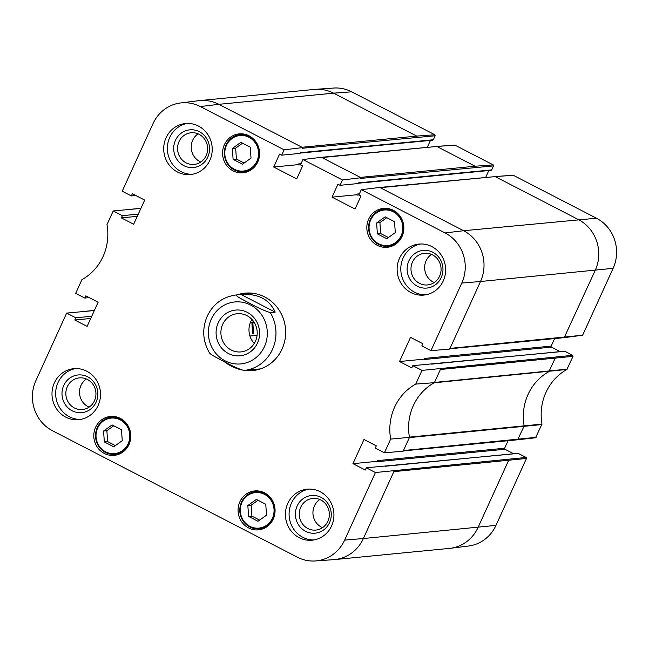 <?xml version="1.0" encoding="UTF-8"?>
<svg xmlns="http://www.w3.org/2000/svg" width="649" height="649" viewBox="0 0 649 649"><rect width="100%" height="100%" fill="white"/><g stroke="black" fill="none" stroke-linecap="round" stroke-linejoin="round"><path stroke-width="0.97" d="M394.527 221.682L395.298 232.593L386.772 238.71L377.377 233.859L376.615 222.948L385.133 216.831L394.527 221.682M386.788 217.691L379.908 222.623L380.671 233.535L388.41 237.534M376.615 222.948L379.908 222.623M377.377 233.859L380.671 233.535M387.461 208.443A19.551 18.497 -95.6 0 0 385.806 209.1M389.416 246.117A19.551 18.497 -95.6 0 0 391.16 246.442M250.263 147.185L251.025 158.096L242.507 164.213L233.113 159.362L232.35 148.451L240.868 142.334L250.263 147.185M242.523 143.194L235.644 148.134L236.406 159.037L244.146 163.037M232.35 148.451L235.644 148.134M233.113 159.362L236.406 159.037M243.197 133.945A19.551 18.497 -95.6 0 0 241.542 134.603M245.144 171.628A19.551 18.497 -95.6 0 0 246.896 171.944M265.757 504.257L266.52 515.168L257.994 521.285L248.599 516.426L247.837 505.522L256.355 499.406L265.757 504.257M258.018 500.265L251.131 505.198L251.893 516.109L259.632 520.109M247.837 505.522L251.131 505.198M248.599 516.426L251.893 516.109M258.683 491.017A19.551 18.497 -95.6 0 0 257.028 491.674M260.638 528.692A19.551 18.497 -95.6 0 0 262.383 529.016M121.485 429.76L122.255 440.671L113.729 446.788L104.335 441.937L103.572 431.025L112.09 424.908L121.485 429.76M113.745 425.768L106.866 430.701L107.629 441.612L115.368 445.612M103.572 431.025L106.866 430.701M104.335 441.937L107.629 441.612M114.419 416.52A19.551 18.497 -95.6 0 0 112.764 417.177M116.374 454.195A19.551 18.497 -95.6 0 0 118.118 454.519M246.896 315.617A19.178 18.148 84.4 0 1 256.947 336.296A19.178 18.148 84.4 0 1 240.917 351.912A19.178 18.148 84.4 0 1 220.993 334.576A19.178 18.148 84.4 0 1 237.201 313.727A19.178 18.148 84.4 0 1 246.896 315.617M247.228 312.331A22.975 21.742 -95.6 0 0 216.149 334.47A22.975 21.742 -95.6 0 0 250.133 352.018A22.975 21.742 -95.6 0 0 247.228 312.331M251.926 319.438A19.178 18.148 -95.6 0 0 254.262 343.467M241.022 294.492L241.274 294.468C258.042 293.445 269.343 299.335 275.184 312.128L270.3 312.607C264.476 310.774 258.059 307.902 251.058 304C245.517 301.039 235.725 296.309 236.147 294.971L241.022 294.492L275.184 312.128M209.765 352.845C209.343 354.192 219.143 358.921 224.676 361.874C231.685 365.785 238.094 368.648 243.927 370.482L248.462 370.044M240.544 369.508C234.97 368.299 229.503 365.663 224.132 361.59M375.43 472.529L366.287 467.807L518.291 453.408L526.136 457.456L375.43 472.529L344.627 540.106A37.464 35.452 84.4 0 1 315.365 560.947A37.464 35.452 84.4 0 1 297.323 557.183L52.561 430.79A37.464 35.452 84.4 0 1 35.873 380.671L66.669 313.094L94.348 310.538M305.598 531.32A18.935 17.921 -95.6 0 0 331.209 513.083A18.935 17.921 -95.6 0 0 303.205 498.619A18.935 17.921 -95.6 0 0 305.598 531.32M307.821 528.505A15.892 15.041 84.4 0 1 299.489 511.363A15.892 15.041 84.4 0 1 312.777 498.424A15.892 15.041 84.4 0 1 329.286 512.791A15.892 15.041 84.4 0 1 315.852 530.071A15.892 15.041 84.4 0 1 307.821 528.505M309.029 489.095A25.619 24.248 -95.6 0 0 289.203 516.693A25.619 24.248 -95.6 0 0 313.986 539.944M319.779 499.503A15.892 15.041 -95.6 0 0 312.964 513.781A15.892 15.041 -95.6 0 0 321.49 527.175A15.892 15.041 -95.6 0 0 322.521 527.653M417.307 286.201A18.935 17.921 -95.6 0 0 442.918 267.956A18.935 17.921 -95.6 0 0 414.914 253.491A18.935 17.921 -95.6 0 0 417.307 286.201M419.53 283.378A15.892 15.041 84.4 0 1 411.198 266.236A15.892 15.041 84.4 0 1 424.487 253.297A15.892 15.041 84.4 0 1 440.996 267.664A15.892 15.041 84.4 0 1 427.569 284.943A15.892 15.041 84.4 0 1 419.53 283.378M420.739 243.967A25.619 24.248 -95.6 0 0 400.92 271.566A25.619 24.248 -95.6 0 0 425.695 294.824M431.488 254.376A15.892 15.041 -95.6 0 0 424.673 268.654A15.892 15.041 -95.6 0 0 433.199 282.047A15.892 15.041 -95.6 0 0 434.23 282.534M183.886 165.665A18.935 17.921 -95.6 0 0 209.505 147.42A18.935 17.921 -95.6 0 0 181.493 132.964A18.935 17.921 -95.6 0 0 183.886 165.665M186.109 162.85A15.892 15.041 84.4 0 1 177.777 145.701A15.892 15.041 84.4 0 1 191.066 132.769A15.892 15.041 84.4 0 1 207.575 147.128A15.892 15.041 84.4 0 1 194.148 164.408A15.892 15.041 84.4 0 1 186.109 162.85M187.326 123.432A25.619 24.248 -95.6 0 0 167.499 151.03A25.619 24.248 -95.6 0 0 192.274 174.289M198.067 133.848A15.892 15.041 -95.6 0 0 191.26 148.126A15.892 15.041 -95.6 0 0 199.778 161.512A15.892 15.041 -95.6 0 0 200.809 161.999M72.177 410.793A18.935 17.921 -95.6 0 0 97.796 392.548A18.935 17.921 -95.6 0 0 69.784 378.083A18.935 17.921 -95.6 0 0 72.177 410.793M74.4 407.97A15.892 15.041 84.4 0 1 66.068 390.828A15.892 15.041 84.4 0 1 79.356 377.888A15.892 15.041 84.4 0 1 95.865 392.256A15.892 15.041 84.4 0 1 82.439 409.535A15.892 15.041 84.4 0 1 74.4 407.97M75.617 368.559A25.619 24.248 -95.6 0 0 55.79 396.158A25.619 24.248 -95.6 0 0 80.565 419.416M86.358 378.967A15.892 15.041 -95.6 0 0 79.543 393.245A15.892 15.041 -95.6 0 0 88.069 406.639A15.892 15.041 -95.6 0 0 89.1 407.126M320.152 491.715A25.619 24.248 84.4 0 1 333.578 519.346A25.619 24.248 84.4 0 1 312.161 540.195A25.619 24.248 84.4 0 1 285.544 517.05A25.619 24.248 84.4 0 1 307.196 489.2A25.619 24.248 84.4 0 1 320.152 491.715M431.861 246.596A25.619 24.248 84.4 0 1 445.287 274.219A25.619 24.248 84.4 0 1 423.87 295.076A25.619 24.248 84.4 0 1 397.253 271.923A25.619 24.248 84.4 0 1 418.905 244.073A25.619 24.248 84.4 0 1 431.861 246.596M198.44 126.06A25.619 24.248 84.4 0 1 211.866 153.691A25.619 24.248 84.4 0 1 190.449 174.54A25.619 24.248 84.4 0 1 163.832 151.387A25.619 24.248 84.4 0 1 185.484 123.537A25.619 24.248 84.4 0 1 198.44 126.06M86.731 371.187A25.619 24.248 84.4 0 1 100.157 398.811A25.619 24.248 84.4 0 1 78.74 419.668A25.619 24.248 84.4 0 1 52.123 396.515A25.619 24.248 84.4 0 1 73.775 368.664A25.619 24.248 84.4 0 1 86.731 371.187M249.07 135.803A19.551 18.497 84.4 0 1 259.316 156.88A19.551 18.497 84.4 0 1 242.969 172.788A19.551 18.497 84.4 0 1 222.664 155.127A19.551 18.497 84.4 0 1 239.181 133.881A19.551 18.497 84.4 0 1 249.07 135.803M393.335 210.3A19.551 18.497 84.4 0 1 403.581 231.377A19.551 18.497 84.4 0 1 387.234 247.285A19.551 18.497 84.4 0 1 366.928 229.624A19.551 18.497 84.4 0 1 383.445 208.378A19.551 18.497 84.4 0 1 393.335 210.3M264.557 492.867A19.551 18.497 84.4 0 1 274.803 513.951A19.551 18.497 84.4 0 1 258.464 529.86A19.551 18.497 84.4 0 1 238.159 512.199A19.551 18.497 84.4 0 1 254.676 490.944A19.551 18.497 84.4 0 1 264.557 492.867M120.292 418.378A19.551 18.497 84.4 0 1 130.538 439.454A19.551 18.497 84.4 0 1 114.192 455.363A19.551 18.497 84.4 0 1 93.886 437.702A19.551 18.497 84.4 0 1 110.403 416.455A19.551 18.497 84.4 0 1 120.292 418.378M251.204 293.088A38.908 36.823 -95.6 0 0 249.305 293.689M256.663 369.24A38.908 36.823 -95.6 0 0 258.643 369.459M237.096 294.873A38.908 36.823 84.4 0 1 245.054 293.145A38.908 36.823 84.4 0 1 264.727 296.974A38.908 36.823 84.4 0 1 285.122 338.932A38.908 36.823 84.4 0 1 252.591 370.595A38.908 36.823 84.4 0 1 244.454 370.433M241.679 369.938A38.908 36.823 84.4 0 1 236.723 368.462M301.031 163.702L298.41 163.962A0.763 0.722 -95.6 0 0 298.751 164.976L300.528 164.805M298.41 163.962L298.102 164.643L298.751 164.976M359.384 193.84L356.763 194.092A0.763 0.722 -95.6 0 0 357.104 195.114L358.881 194.935M356.763 194.092L356.455 194.773L357.104 195.114M377.686 460.603A0.763 0.722 -95.6 0 0 378.018 461.617L504.963 449.254A0.763 0.722 84.4 0 1 504.63 448.24L377.686 460.603L377.369 461.285L378.018 461.617M424.227 358.467A0.763 0.722 -95.6 0 0 424.568 359.481L551.512 347.118A0.763 0.722 84.4 0 1 551.171 346.104L424.227 358.467L423.919 359.148L424.568 359.481M180.479 102.972L198.724 100.692A37.958 35.922 84.4 0 1 199.641 100.595A37.958 35.922 84.4 0 1 218.835 104.327L200.322 106.55A37.464 35.452 84.4 0 0 180.479 102.972A37.464 35.452 84.4 0 0 153.018 123.635L122.215 191.212L131.358 195.933L132.364 193.718L144.686 200.079L133.67 224.254L121.347 217.886L122.361 215.679L113.218 210.957L106.971 224.659A51.742 48.967 -95.6 0 1 81.912 279.646L75.673 293.348L84.808 298.061L85.822 295.855L98.137 302.215L87.12 326.382L74.805 320.022L75.811 317.807L91.736 316.258M74.805 320.022L90.73 318.472M321.701 157.569L436.826 146.471L321.442 157.309L302.929 159.54L300.495 164.878L302.604 165.966L296.707 178.905L273.691 167.02L279.581 154.081L281.69 155.168L300 153.391L300.309 152.71L433.354 139.754L435.171 135.771L434.83 134.757L351.677 91.817A37.464 35.452 -95.6 0 0 333.635 88.053L315.292 89.343A37.958 35.922 84.4 0 1 333.57 93.156L218.835 104.327L302.637 147.599L302.329 148.28L435.171 135.771M430.457 140.395L427.318 147.282M273.691 167.02L298.102 164.643M380.063 187.699L495.179 176.609L379.795 187.439L361.282 189.67L358.848 195.016L360.958 196.103L355.06 209.035L332.045 197.15L337.934 184.219L340.044 185.306L342.477 179.96L360.99 177.729L360.682 178.41L493.524 165.909L491.715 169.884L358.662 182.84L358.353 183.521L340.044 185.306M361.282 189.67L445.084 232.942A37.464 35.452 84.4 0 1 461.772 283.069L430.968 350.647L449.708 349.081L480.503 281.504L461.772 283.069M302.929 159.54L342.477 179.96M322.091 157.642L360.99 177.729M200.322 106.55L284.124 149.83L302.637 147.599M384.427 452.783L403.159 451.217L409.47 437.369L390.674 439.081L384.427 452.783L375.284 448.061L376.298 445.847L363.975 439.487L352.959 463.662L377.369 461.285M394.162 470.963L363.367 538.54L344.627 540.106M412.837 365.671L564.841 351.271L572.678 355.319L421.972 370.392L412.837 365.671L411.823 367.886L399.508 361.525L410.525 337.35L422.84 343.71L421.834 345.925L430.968 350.647M421.972 370.392L415.733 384.094A51.742 48.967 -95.6 0 0 390.674 439.081M440.703 368.827L434.4 382.675L415.733 384.094M554.603 338.583L551.171 346.104M399.508 361.525L423.919 359.148M551.512 347.118L560.201 351.612M131.358 195.933L135.811 195.495M113.218 210.957L140.89 208.402M122.361 215.679L138.286 214.121M121.347 217.886L137.272 216.336M434.4 382.675A51.239 48.497 -95.6 0 0 434.189 382.788A51.239 48.497 -95.6 0 0 409.43 437.126A51.239 48.497 -95.6 0 0 409.47 437.369M75.811 317.807L66.669 313.094M366.287 467.807L365.282 470.022L352.959 463.662M281.69 155.168L284.124 149.83M252.891 322.31A134.749 127.52 -95.6 0 0 253.727 333.716L252.745 333.781A134.749 127.52 84.4 0 1 251.917 322.431L254.083 322.22M252.745 333.781L253.727 333.716M251.917 322.431L250.36 322.537M300.138 153.091L432.786 140.176A0.763 0.722 -95.6 0 0 433.354 139.754M493.524 165.909L493.191 164.887L454.933 145.133L436.461 146.398M358.491 183.221L491.139 170.306A0.763 0.722 -95.6 0 0 491.715 169.884M488.811 170.533L485.671 177.42M513.286 175.271L495.179 176.609L578.34 219.549A37.958 35.922 84.4 0 1 595.238 270.333L564.192 337.65L582.64 335.225L613.127 268.329A37.464 35.452 -95.6 0 0 596.439 218.21L513.286 175.271L494.814 176.528M564.841 351.271A0.763 0.722 -95.6 0 0 564.452 351.198L431.609 364.13M554.798 357.323L555.13 358.337L548.924 371.617A51.239 48.497 -95.6 0 0 524.165 425.955L517.642 439.787L535.53 437.783L541.98 424.105A51.742 48.967 84.4 0 1 566.877 369.468L573.018 356.333L572.678 355.319M508.053 440.72L504.63 448.24M504.963 449.254L513.659 453.748M518.291 453.408A0.763 0.722 -95.6 0 0 517.91 453.326L385.06 466.266M508.248 459.46L508.589 460.474L478.102 527.369A37.958 35.922 84.4 0 1 450.276 548.308L468.521 546.028A37.464 35.452 -95.6 0 0 495.982 525.365L526.477 458.47L526.136 457.456M84.808 298.061L89.262 297.631M332.045 197.15L356.455 194.773M378.659 243.773A17.839 16.882 84.4 0 1 376.404 212.953A17.839 16.882 84.4 0 1 402.794 226.582A17.839 16.882 84.4 0 1 378.659 243.773M378.594 244.43A18.602 17.604 -95.6 0 0 387.997 246.255A18.602 17.604 -95.6 0 0 403.719 226.039A18.602 17.604 -95.6 0 0 384.395 209.238A18.602 17.604 -95.6 0 0 368.843 224.376A18.602 17.604 -95.6 0 0 378.594 244.43M234.394 169.275A17.839 16.882 84.4 0 1 232.139 138.456A17.839 16.882 84.4 0 1 258.529 152.085A17.839 16.882 84.4 0 1 234.394 169.275M234.33 169.933A18.602 17.604 -95.6 0 0 243.732 171.758A18.602 17.604 -95.6 0 0 259.454 151.542A18.602 17.604 -95.6 0 0 240.13 134.741A18.602 17.604 -95.6 0 0 224.578 149.878A18.602 17.604 -95.6 0 0 234.33 169.933M249.881 526.347A17.839 16.882 84.4 0 1 247.626 495.528A17.839 16.882 84.4 0 1 274.016 509.157A17.839 16.882 84.4 0 1 249.881 526.347M249.816 527.004A18.602 17.604 -95.6 0 0 259.227 528.83A18.602 17.604 -95.6 0 0 274.941 508.613A18.602 17.604 -95.6 0 0 255.617 491.812A18.602 17.604 -95.6 0 0 240.073 506.942A18.602 17.604 -95.6 0 0 249.816 527.004M105.617 451.85A17.839 16.882 84.4 0 1 103.361 421.031A17.839 16.882 84.4 0 1 129.751 434.66A17.839 16.882 84.4 0 1 105.617 451.85M105.552 452.507A18.602 17.604 -95.6 0 0 114.954 454.332A18.602 17.604 -95.6 0 0 130.676 434.116A18.602 17.604 -95.6 0 0 111.352 417.315A18.602 17.604 -95.6 0 0 95.801 432.453A18.602 17.604 -95.6 0 0 105.552 452.507M211.249 319.211A31.128 29.456 84.4 0 1 262.147 315.625A31.128 29.456 84.4 0 1 240.114 363.975A31.128 29.456 84.4 0 1 211.249 319.211M270.3 312.607A37.958 35.922 84.4 0 1 243.927 370.482M380.444 187.78L463.597 230.719L445.084 232.942M596.439 218.21L463.597 230.719A37.958 35.922 84.4 0 1 480.503 281.504L613.127 268.329M495.982 525.365L363.367 538.54A37.958 35.922 84.4 0 1 334.624 559.584A37.958 35.922 84.4 0 1 333.708 559.657L315.365 560.947M199.641 100.595L314.376 89.416A37.958 35.922 84.4 0 1 315.292 89.343M351.677 91.817L333.57 93.156L416.723 136.095L301.988 147.266M434.83 134.757L416.723 136.095L417.064 137.109M454.933 145.133L436.826 146.471L475.084 166.225L360.341 177.396M493.191 164.887L475.084 166.225L475.417 167.239M582.64 335.225L450.017 348.399M573.018 356.333L440.395 369.508M567.185 369.135L434.497 382.448M566.877 369.468L434.189 382.788M541.98 424.105L409.43 437.126M541.923 424.568L409.365 437.596M536.09 437.361L403.467 450.536M526.477 458.47L393.854 471.645M450.276 548.308A37.958 35.922 84.4 0 1 449.359 548.405L334.624 559.584M249.914 335.995L257.069 335.492M250.465 322.285L253.856 321.872M252.38 319.949L251.561 320.046M389.205 208.767L384.395 209.238C376.631 209.367 367.407 217.975 368.689 229.924C369.67 236.487 372.956 241.323 378.554 244.422L387.997 246.255L392.815 245.793M244.941 134.27L240.13 134.741C232.366 134.878 223.142 143.478 224.424 155.427C225.406 161.99 228.691 166.825 234.289 169.924L243.732 171.758L248.543 171.295M260.436 491.342L255.617 491.812C247.853 491.942 238.637 500.541 239.911 512.499C240.893 519.062 244.186 523.897 249.784 526.996L259.227 528.83L264.038 528.359M116.163 416.845L111.352 417.315C103.589 417.445 94.365 426.052 95.646 438.002C96.628 444.565 99.914 449.4 105.511 452.499L114.954 454.332L119.773 453.87M248.632 370.027L260.541 368.867M241.274 294.468L253.191 293.307M236.139 294.971C222.907 296.788 213.278 303.854 207.234 316.16C201.896 328.873 202.691 341.204 209.611 353.153M131.569 209.197L140.947 208.28M449.441 348.821L564.176 337.65M402.899 450.958L517.634 439.787M85.019 311.333L94.397 310.417"/></g></svg>
